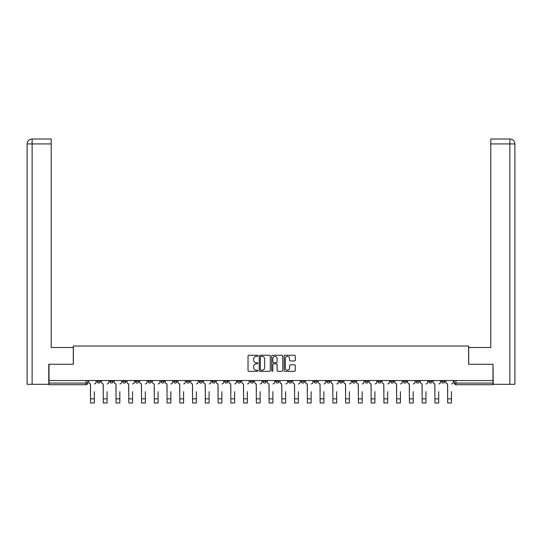 <?xml version="1.0" encoding="UTF-8"?>
<svg xmlns="http://www.w3.org/2000/svg" width="542" height="542" viewBox="0 0 542 542"><rect width="100%" height="100%" fill="white"/><g stroke="black" fill="none" stroke-linecap="round" stroke-linejoin="round"><path stroke-width="0.81" d="M257.917 355.83A0.562 0.562 0 0 0 257.355 355.267L248.832 355.267A0.799 0.799 0 0 0 248.026 356.067L248.026 370.511A0.799 0.799 0 0 0 248.832 371.317L257.355 371.317A0.562 0.562 0 0 0 257.917 370.755A0.562 0.562 0 0 0 257.355 370.193L256.251 370.193A2.568 2.568 0 0 1 253.683 367.625L253.683 366.419A2.568 2.568 0 0 1 256.251 363.851L257.355 363.851A0.562 0.562 0 0 0 257.917 363.289A0.562 0.562 0 0 0 257.355 362.727L256.251 362.727A2.568 2.568 0 0 1 253.683 360.159L253.683 358.96A2.568 2.568 0 0 1 256.251 356.385L257.355 356.385A0.562 0.562 0 0 0 257.917 355.83M441.561 380.545L441.561 381.439L444.826 381.439A1.633 1.633 0 0 1 443.193 383.079A1.633 1.633 0 0 1 441.561 381.439L441.561 380.545M428.803 380.545L428.803 381.439L432.076 381.439A1.633 1.633 0 0 1 430.436 383.079A1.633 1.633 0 0 1 428.803 381.439L428.803 380.545M352.273 380.545L352.273 381.439L355.545 381.439A1.633 1.633 0 0 1 353.906 383.079A1.633 1.633 0 0 1 352.273 381.439L352.273 380.545M339.516 380.545L339.516 381.439L342.788 381.439A1.633 1.633 0 0 1 341.155 383.079A1.633 1.633 0 0 1 339.516 381.439L339.516 380.545M326.765 380.545L326.765 381.439L330.031 381.439A1.633 1.633 0 0 1 328.398 383.079A1.633 1.633 0 0 1 326.765 381.439L326.765 380.545M301.25 380.545L301.25 381.439L304.523 381.439A1.633 1.633 0 0 1 302.89 383.079A1.633 1.633 0 0 1 301.25 381.439L301.25 380.545M275.743 381.439L275.743 380.545L275.743 381.439A1.633 1.633 0 0 0 277.375 383.079A1.633 1.633 0 0 1 275.743 381.439L279.015 381.439A1.633 1.633 0 0 1 277.375 383.079A1.633 1.633 0 0 0 279.015 381.439L279.015 380.545L279.015 381.439M262.985 381.439L262.985 380.545L262.985 381.439A1.633 1.633 0 0 0 264.625 383.079A1.633 1.633 0 0 1 262.985 381.439L266.257 381.439A1.633 1.633 0 0 1 264.625 383.079M250.235 381.439L250.235 380.545L250.235 381.439A1.633 1.633 0 0 0 251.867 383.079A1.633 1.633 0 0 1 250.235 381.439L253.5 381.439A1.633 1.633 0 0 1 251.867 383.079A1.633 1.633 0 0 0 253.5 381.439L253.5 380.545L253.5 381.439M237.477 380.545L237.477 381.439L240.75 381.439A1.633 1.633 0 0 1 239.11 383.079A1.633 1.633 0 0 1 237.477 381.439L237.477 380.545M224.72 380.545L224.72 381.439L227.992 381.439A1.633 1.633 0 0 1 226.36 383.079A1.633 1.633 0 0 1 224.72 381.439L224.72 380.545M211.969 380.545L211.969 381.439L215.235 381.439A1.633 1.633 0 0 1 213.602 383.079A1.633 1.633 0 0 1 211.969 381.439L211.969 380.545M199.212 381.439L199.212 380.545L199.212 381.439A1.633 1.633 0 0 0 200.845 383.079A1.633 1.633 0 0 1 199.212 381.439L202.484 381.439A1.633 1.633 0 0 1 200.845 383.079M173.704 381.439L173.704 380.545L173.704 381.439A1.633 1.633 0 0 0 175.337 383.079A1.633 1.633 0 0 1 173.704 381.439L176.97 381.439A1.633 1.633 0 0 1 175.337 383.079A1.633 1.633 0 0 0 176.97 381.439L176.97 380.545L176.97 381.439M160.947 381.439L160.947 380.545L160.947 381.439A1.633 1.633 0 0 0 162.58 383.079A1.633 1.633 0 0 1 160.947 381.439L164.219 381.439A1.633 1.633 0 0 1 162.58 383.079A1.633 1.633 0 0 0 164.219 381.439L164.219 380.545L164.219 381.439M148.19 381.439L148.19 380.545L148.19 381.439A1.633 1.633 0 0 0 149.829 383.079A1.633 1.633 0 0 1 148.19 381.439L151.462 381.439A1.633 1.633 0 0 1 149.829 383.079A1.633 1.633 0 0 0 151.462 381.439L151.462 380.545L151.462 381.439M135.439 381.439L135.439 380.545L135.439 381.439A1.633 1.633 0 0 0 137.072 383.079A1.633 1.633 0 0 1 135.439 381.439L138.705 381.439A1.633 1.633 0 0 1 137.072 383.079M122.682 381.439L122.682 380.545L122.682 381.439A1.633 1.633 0 0 0 124.314 383.079A1.633 1.633 0 0 1 122.682 381.439L125.954 381.439A1.633 1.633 0 0 1 124.314 383.079A1.633 1.633 0 0 0 125.954 381.439L125.954 380.545L125.954 381.439M109.924 381.439L109.924 380.545L109.924 381.439A1.633 1.633 0 0 0 111.564 383.079A1.633 1.633 0 0 1 109.924 381.439L113.197 381.439A1.633 1.633 0 0 1 111.564 383.079A1.633 1.633 0 0 0 113.197 381.439L113.197 380.545L113.197 381.439M294.455 360.925A0.799 0.799 0 0 0 295.255 360.118L295.255 356.067A0.799 0.799 0 0 0 294.455 355.267L284.984 355.267A0.799 0.799 0 0 0 284.184 356.067L284.184 370.511A0.799 0.799 0 0 0 284.984 371.317L294.455 371.317A0.799 0.799 0 0 0 295.255 370.511L295.255 365.62A0.799 0.799 0 0 0 294.455 364.813L290.404 364.813A0.799 0.799 0 0 0 289.597 365.62L289.597 368.045A2.148 2.148 0 0 1 287.45 370.193A2.148 2.148 0 0 1 285.309 368.045L285.309 358.533A2.148 2.148 0 0 1 287.45 356.385A2.148 2.148 0 0 1 289.597 358.533L289.597 360.118A0.799 0.799 0 0 0 290.404 360.925L294.455 360.925M32.127 384.305L27.1 384.305L27.1 143.921C27.391 140.94 29.024 139.308 31.998 139.016L51.219 139.016L51.219 143.921L32.127 143.921L32.127 384.305L48.766 384.305L48.766 364.271L73.38 364.271L73.38 346.04L468.62 346.04L468.62 364.271L492.99 364.271L492.99 380.545L49.01 380.545L49.01 383.079L87.689 383.079L87.689 380.545L87.689 383.079A1.633 1.633 0 0 1 86.049 384.712L49.01 384.712L49.01 383.079M49.01 364.271L49.01 380.545M270.295 356.067A0.799 0.799 0 0 0 269.496 355.267L260.024 355.267A0.799 0.799 0 0 0 259.225 356.067L259.225 370.511A0.799 0.799 0 0 0 260.024 371.317L269.496 371.317A0.799 0.799 0 0 0 270.295 370.511L270.295 356.067M272.504 355.267L281.976 355.267A0.799 0.799 0 0 1 282.775 356.067L282.775 370.511A0.799 0.799 0 0 1 281.976 371.317L277.924 371.317A0.799 0.799 0 0 1 277.118 370.511L277.118 364.658A0.799 0.799 0 0 0 276.318 363.851L273.629 363.851A0.799 0.799 0 0 0 272.822 364.658L272.822 370.755A0.562 0.562 0 0 1 272.267 371.317A0.562 0.562 0 0 1 271.705 370.755L271.705 356.067A0.799 0.799 0 0 1 272.504 355.267M454.311 380.545L454.311 383.079L492.99 383.079L492.99 384.712L455.951 384.712A1.633 1.633 0 0 1 454.311 383.079L454.311 380.545M492.99 380.545L492.99 383.079M444.826 380.545L444.826 381.439M432.076 380.545L432.076 381.439L432.076 380.545M419.318 380.545L419.318 381.439A1.633 1.633 0 0 1 417.686 383.079A1.633 1.633 0 0 1 416.046 381.439L419.318 381.439M416.046 380.545L416.046 381.439M406.561 380.545L406.561 381.439A1.633 1.633 0 0 1 404.928 383.079A1.633 1.633 0 0 1 403.295 381.439L406.561 381.439M403.295 380.545L403.295 381.439M393.81 380.545L393.81 381.439A1.633 1.633 0 0 1 392.171 383.079A1.633 1.633 0 0 1 390.538 381.439L393.81 381.439M390.538 380.545L390.538 381.439M381.053 380.545L381.053 381.439A1.633 1.633 0 0 1 379.42 383.079A1.633 1.633 0 0 1 377.781 381.439L381.053 381.439M377.781 380.545L377.781 381.439M368.296 380.545L368.296 381.439A1.633 1.633 0 0 1 366.663 383.079A1.633 1.633 0 0 1 365.03 381.439L368.296 381.439M365.03 380.545L365.03 381.439M355.545 380.545L355.545 381.439A1.633 1.633 0 0 1 353.906 383.079M342.788 380.545L342.788 381.439M330.031 381.439L330.031 380.545L330.031 381.439A1.633 1.633 0 0 1 328.398 383.079M317.28 380.545L317.28 381.439A1.633 1.633 0 0 1 315.64 383.079A1.633 1.633 0 0 1 314.008 381.439A1.633 1.633 0 0 0 315.64 383.079A1.633 1.633 0 0 0 317.28 381.439L314.008 381.439L314.008 380.545M304.523 381.439L304.523 380.545L304.523 381.439A1.633 1.633 0 0 1 302.89 383.079M291.765 380.545L291.765 381.439A1.633 1.633 0 0 1 290.133 383.079A1.633 1.633 0 0 1 288.5 381.439A1.633 1.633 0 0 0 290.133 383.079M288.5 380.545L288.5 381.439L291.765 381.439M266.257 380.545L266.257 381.439L266.257 380.545M240.75 381.439L240.75 380.545L240.75 381.439A1.633 1.633 0 0 1 239.11 383.079M227.992 381.439L227.992 380.545L227.992 381.439A1.633 1.633 0 0 1 226.36 383.079M215.235 381.439L215.235 380.545L215.235 381.439A1.633 1.633 0 0 1 213.602 383.079M202.484 380.545L202.484 381.439L202.484 380.545M189.727 381.439L189.727 380.545L189.727 381.439A1.633 1.633 0 0 1 188.094 383.079A1.633 1.633 0 0 1 186.455 381.439L189.727 381.439A1.633 1.633 0 0 1 188.094 383.079M186.455 380.545L186.455 381.439M138.705 380.545L138.705 381.439L138.705 380.545M100.439 380.545L100.439 381.439A1.633 1.633 0 0 1 98.807 383.079A1.633 1.633 0 0 1 97.174 381.439A1.633 1.633 0 0 0 98.807 383.079A1.633 1.633 0 0 0 100.439 381.439L100.439 380.545M97.174 380.545L97.174 381.439L100.439 381.439M86.049 380.545L86.049 384.712A1.633 1.633 0 0 0 87.689 383.079M260.905 356.385A0.562 0.562 0 0 0 260.343 356.948L260.343 369.63A0.562 0.562 0 0 0 260.905 370.193L262.071 370.193A2.568 2.568 0 0 0 264.638 367.625L264.638 358.96A2.568 2.568 0 0 0 262.071 356.385L260.905 356.385M277.118 358.574A2.148 2.148 0 0 0 274.97 356.426A2.148 2.148 0 0 0 272.822 358.574L272.822 361.927A0.799 0.799 0 0 0 273.629 362.727L276.318 362.727A0.799 0.799 0 0 0 277.118 361.927L277.118 358.574M88.793 382.259L88.793 380.545L88.793 382.259A1.633 1.633 0 0 0 90.426 383.892L90.548 391.663M90.426 383.892L90.548 402.984L94.308 402.984L94.308 391.663M96.07 382.259L96.07 380.545L96.07 382.259A1.633 1.633 0 0 1 94.43 383.892M94.308 402.984L90.548 402.984M101.544 382.259L101.544 380.545L101.544 382.259A1.633 1.633 0 0 0 103.183 383.892L103.305 391.663M103.183 383.892L103.305 402.984L107.065 402.984L107.065 391.663M108.82 382.259L108.82 380.545L108.82 382.259A1.633 1.633 0 0 1 107.187 383.892M114.301 382.259L114.301 380.545L114.301 382.259A1.633 1.633 0 0 0 115.934 383.892L116.056 391.663M115.934 383.892L116.056 402.984L119.823 402.984L119.823 391.663M121.577 382.259L121.577 380.545L121.577 382.259A1.633 1.633 0 0 1 119.945 383.892M73.299 364.271L73.299 347.51L51.219 347.51L51.219 143.921M32.127 139.016L32.127 143.921L27.1 143.921L27.1 335.247L27.1 143.921C27.385 140.94 29.024 139.308 32.005 139.016M468.701 364.271L468.701 347.51L490.781 347.51L490.781 139.016L509.988 139.016L509.873 143.921L490.781 143.921M514.9 335.247L514.9 143.921L514.9 384.305L493.234 384.305L492.99 364.271M509.873 384.305L509.873 143.921L514.9 143.921C514.609 140.94 512.976 139.308 510.002 139.016M107.065 402.984L103.305 402.984M119.823 402.984L116.056 402.984M127.058 382.259L127.058 380.545L127.058 382.259A1.633 1.633 0 0 0 128.691 383.892L128.813 391.663M128.691 383.892L128.813 402.984L132.573 402.984L132.573 391.663M134.335 382.259L134.335 380.545L134.335 382.259A1.633 1.633 0 0 1 132.695 383.892M139.809 382.259L139.809 380.545L139.809 382.259A1.633 1.633 0 0 0 141.448 383.892L141.57 391.663M141.448 383.892L141.57 402.984L145.331 402.984L145.331 391.663M147.085 382.259L147.085 380.545L147.085 382.259A1.633 1.633 0 0 1 145.452 383.892M152.566 382.259L152.566 380.545L152.566 382.259A1.633 1.633 0 0 0 154.199 383.892L154.321 391.663M154.199 383.892L154.321 402.984L158.088 402.984L158.088 391.663M159.843 382.259L159.843 380.545L159.843 382.259A1.633 1.633 0 0 1 158.21 383.892M132.573 402.984L128.813 402.984M145.331 402.984L141.57 402.984M158.088 402.984L154.321 402.984M165.324 382.259L165.324 380.545L165.324 382.259A1.633 1.633 0 0 0 166.956 383.892L167.078 391.663M166.956 383.892L167.078 402.984L170.838 402.984L170.838 391.663M172.6 382.259L172.6 380.545L172.6 382.259A1.633 1.633 0 0 1 170.96 383.892M170.838 402.984L167.078 402.984M178.074 382.259L178.074 380.545L178.074 382.259A1.633 1.633 0 0 0 179.714 383.892L179.836 391.663M179.714 383.892L179.836 402.984L183.596 402.984L183.596 391.663M185.35 382.259L185.35 380.545L185.35 382.259A1.633 1.633 0 0 1 183.718 383.892M183.596 402.984L179.836 402.984M190.831 382.259L190.831 380.545L190.831 382.259A1.633 1.633 0 0 0 192.464 383.892L192.586 391.663M192.464 383.892L192.586 402.984L196.353 402.984L196.353 391.663M198.108 382.259L198.108 380.545L198.108 382.259A1.633 1.633 0 0 1 196.475 383.892M196.353 402.984L192.586 402.984M203.589 382.259L203.589 380.545L203.589 382.259A1.633 1.633 0 0 0 205.222 383.892L205.343 391.663M205.222 383.892L205.343 402.984L209.104 402.984L209.104 391.663M210.865 382.259L210.865 380.545L210.865 382.259A1.633 1.633 0 0 1 209.226 383.892M209.104 402.984L205.343 402.984M216.339 382.259L216.339 380.545L216.339 382.259A1.633 1.633 0 0 0 217.979 383.892L218.101 391.663M217.979 383.892L218.101 402.984L221.861 402.984L221.861 391.663M223.616 382.259L223.616 380.545L223.616 382.259A1.633 1.633 0 0 1 221.983 383.892M221.861 402.984L218.101 402.984M229.097 382.259L229.097 380.545L229.097 382.259A1.633 1.633 0 0 0 230.729 383.892L230.851 391.663M230.729 383.892L230.851 402.984L234.618 402.984L234.618 391.663M236.373 382.259L236.373 380.545L236.373 382.259A1.633 1.633 0 0 1 234.74 383.892M234.618 402.984L230.851 402.984M241.854 382.259L241.854 380.545L241.854 382.259A1.633 1.633 0 0 0 243.487 383.892L243.609 391.663M243.487 383.892L243.609 402.984L247.369 402.984L247.369 391.663M249.13 382.259L249.13 380.545L249.13 382.259A1.633 1.633 0 0 1 247.491 383.892M247.369 402.984L243.609 402.984M254.605 382.259L254.605 380.545L254.605 382.259A1.633 1.633 0 0 0 256.244 383.892L256.366 391.663M256.244 383.892L256.366 402.984L260.126 402.984L260.126 391.663M261.881 382.259L261.881 380.545L261.881 382.259A1.633 1.633 0 0 1 260.248 383.892M260.126 402.984L256.366 402.984M267.362 382.259L267.362 380.545L267.362 382.259A1.633 1.633 0 0 0 268.995 383.892L269.117 391.663M268.995 383.892L269.117 402.984L272.883 402.984L272.883 391.663M274.638 382.259L274.638 380.545L274.638 382.259A1.633 1.633 0 0 1 273.005 383.892M272.883 402.984L269.117 402.984M280.119 382.259L280.119 380.545L280.119 382.259A1.633 1.633 0 0 0 281.752 383.892L281.874 391.663M281.752 383.892L281.874 402.984L285.634 402.984L285.634 391.663M287.395 382.259L287.395 380.545L287.395 382.259A1.633 1.633 0 0 1 285.756 383.892M285.634 402.984L281.874 402.984M292.87 382.259L292.87 380.545L292.87 382.259A1.633 1.633 0 0 0 294.509 383.892L294.631 391.663M294.509 383.892L294.631 402.984L298.391 402.984L298.391 391.663M300.146 382.259L300.146 380.545L300.146 382.259A1.633 1.633 0 0 1 298.513 383.892M298.391 402.984L294.631 402.984M305.627 382.259L305.627 380.545L305.627 382.259A1.633 1.633 0 0 0 307.26 383.892L307.382 391.663M307.26 383.892L307.382 402.984L311.149 402.984L311.149 391.663M312.903 382.259L312.903 380.545L312.903 382.259A1.633 1.633 0 0 1 311.271 383.892M311.149 402.984L307.382 402.984M318.384 382.259L318.384 380.545L318.384 382.259A1.633 1.633 0 0 0 320.017 383.892L320.139 391.663M320.017 383.892L320.139 402.984L323.899 402.984L323.899 391.663M325.661 382.259L325.661 380.545L325.661 382.259A1.633 1.633 0 0 1 324.021 383.892M323.899 402.984L320.139 402.984M331.135 382.259L331.135 380.545L331.135 382.259A1.633 1.633 0 0 0 332.774 383.892L332.896 391.663M332.774 383.892L332.896 402.984L336.657 402.984L336.657 391.663M338.411 382.259L338.411 380.545L338.411 382.259A1.633 1.633 0 0 1 336.778 383.892M336.657 402.984L332.896 402.984M343.892 382.259L343.892 380.545L343.892 382.259A1.633 1.633 0 0 0 345.525 383.892L345.647 391.663M345.525 383.892L345.647 402.984L349.414 402.984L349.414 391.663M351.169 382.259L351.169 380.545L351.169 382.259A1.633 1.633 0 0 1 349.536 383.892M349.414 402.984L345.647 402.984M356.65 382.259L356.65 380.545L356.65 382.259A1.633 1.633 0 0 0 358.282 383.892L358.404 391.663M358.282 383.892L358.404 402.984L362.164 402.984L362.164 391.663M363.926 382.259L363.926 380.545L363.926 382.259A1.633 1.633 0 0 1 362.286 383.892M362.164 402.984L358.404 402.984M369.4 382.259L369.4 380.545L369.4 382.259A1.633 1.633 0 0 0 371.04 383.892L371.162 391.663M371.04 383.892L371.162 402.984L374.922 402.984L374.922 391.663M376.676 382.259L376.676 380.545L376.676 382.259A1.633 1.633 0 0 1 375.044 383.892M374.922 402.984L371.162 402.984M382.157 382.259L382.157 380.545L382.157 382.259A1.633 1.633 0 0 0 383.79 383.892L383.912 391.663M383.79 383.892L383.912 402.984L387.679 402.984L387.679 391.663M389.434 382.259L389.434 380.545L389.434 382.259A1.633 1.633 0 0 1 387.801 383.892M387.679 402.984L383.912 402.984M394.915 382.259L394.915 380.545L394.915 382.259A1.633 1.633 0 0 0 396.548 383.892L396.669 391.663M396.548 383.892L396.669 402.984L400.43 402.984L400.43 391.663M402.191 382.259L402.191 380.545L402.191 382.259A1.633 1.633 0 0 1 400.552 383.892M400.43 402.984L396.669 402.984M407.665 382.259L407.665 380.545L407.665 382.259A1.633 1.633 0 0 0 409.305 383.892L409.427 391.663M409.305 383.892L409.427 402.984L413.187 402.984L413.187 391.663M414.942 382.259L414.942 380.545L414.942 382.259A1.633 1.633 0 0 1 413.309 383.892M413.187 402.984L409.427 402.984M420.423 382.259L420.423 380.545L420.423 382.259A1.633 1.633 0 0 0 422.055 383.892L422.177 391.663M422.055 383.892L422.177 402.984L425.944 402.984L425.944 391.663M427.699 382.259L427.699 380.545L427.699 382.259A1.633 1.633 0 0 1 426.066 383.892M425.944 402.984L422.177 402.984M433.18 382.259L433.18 380.545L433.18 382.259A1.633 1.633 0 0 0 434.813 383.892L434.935 391.663M434.813 383.892L434.935 402.984L438.695 402.984L438.695 391.663M440.456 382.259L440.456 380.545L440.456 382.259A1.633 1.633 0 0 1 438.817 383.892M438.695 402.984L434.935 402.984M445.931 382.259L445.931 380.545L445.931 382.259A1.633 1.633 0 0 0 447.57 383.892L447.692 391.663M447.57 383.892L447.692 402.984L451.452 402.984L451.452 391.663M453.207 382.259L453.207 380.545L453.207 382.259A1.633 1.633 0 0 1 451.574 383.892M451.452 402.984L447.692 402.984M455.951 380.545L455.951 384.712M94.308 398.858L90.548 398.858M27.1 143.921L27.1 335.247M107.065 398.858L103.305 398.858M119.823 398.858L116.056 398.858M132.573 398.858L128.813 398.858M145.331 398.858L141.57 398.858M158.088 398.858L154.321 398.858M170.838 398.858L167.078 398.858M183.596 398.858L179.836 398.858M196.353 398.858L192.586 398.858M209.104 398.858L205.343 398.858M221.861 398.858L218.101 398.858M234.618 398.858L230.851 398.858M247.369 398.858L243.609 398.858M260.126 398.858L256.366 398.858M272.883 398.858L269.117 398.858M285.634 398.858L281.874 398.858M298.391 398.858L294.631 398.858M311.149 398.858L307.382 398.858M323.899 398.858L320.139 398.858M336.657 398.858L332.896 398.858M349.414 398.858L345.647 398.858M362.164 398.858L358.404 398.858M374.922 398.858L371.162 398.858M387.679 398.858L383.912 398.858M400.43 398.858L396.669 398.858M413.187 398.858L409.427 398.858M425.944 398.858L422.177 398.858M438.695 398.858L434.935 398.858M451.452 398.858L447.692 398.858"/></g></svg>
